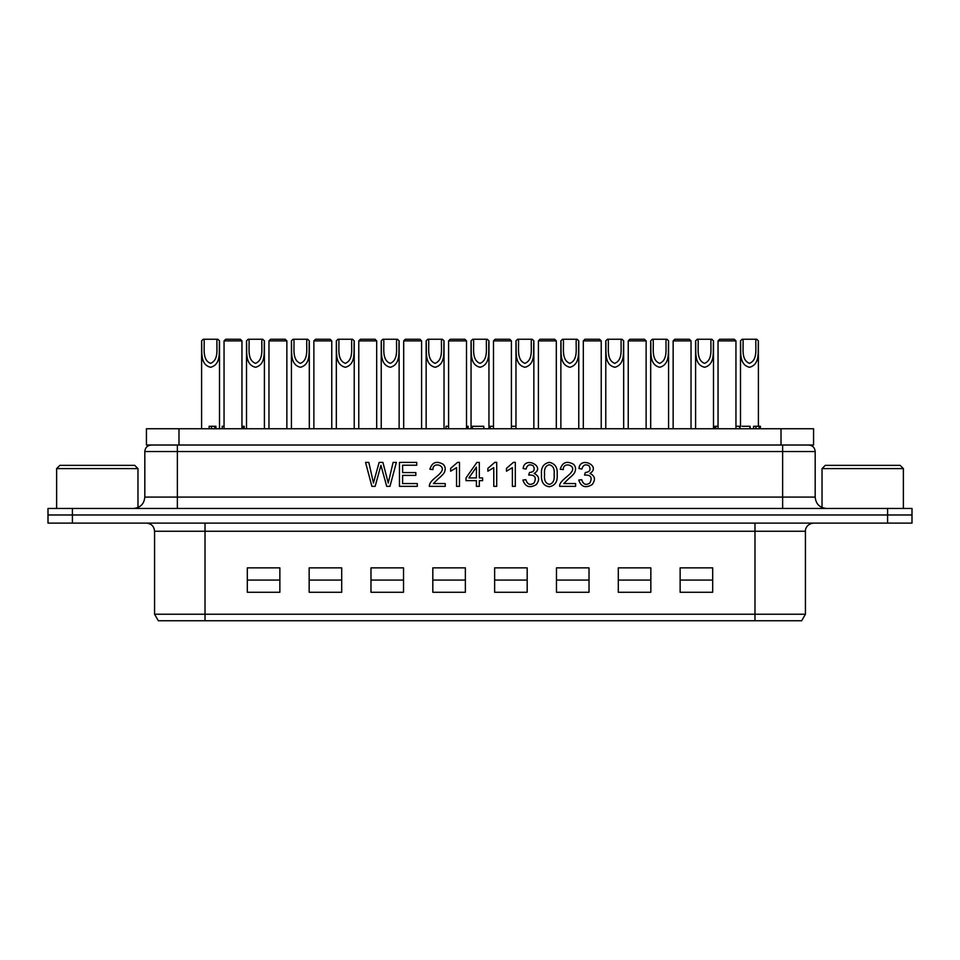 <?xml version="1.0" encoding="UTF-8"?>
<svg xmlns="http://www.w3.org/2000/svg" width="960" height="960" viewBox="0 0 960 960"><rect width="100%" height="100%" fill="white"/><g stroke="black" fill="none" stroke-linecap="round" stroke-linejoin="round"><path stroke-width="1.44" d="M742.14 339.252L756.768 339.252L758.388 340.884C757.62 350.448 760.764 364.236 749.568 367.284C738.168 364.62 741.264 350.496 740.508 340.884L742.14 339.252L740.496 340.884L740.496 426.3M742.956 339.252C743.796 347.568 740.544 359.784 749.472 363.36C758.364 359.676 755.1 347.604 755.952 339.252M756.768 339.252L758.4 340.884L758.4 426.3M697.224 339.252L711.864 339.252L713.484 340.884C712.704 350.448 715.86 364.236 704.652 367.284C693.264 364.62 696.348 350.496 695.604 340.884L697.224 339.252L695.592 340.884L695.592 428.748M698.04 339.252C698.892 347.568 695.628 359.784 704.568 363.36C713.448 359.676 710.196 347.604 711.048 339.252M652.32 339.252L666.96 339.252L668.58 340.884C667.8 350.448 670.944 364.236 659.748 367.284C648.36 364.62 651.444 350.496 650.688 340.884L652.32 339.252L650.688 340.884L650.688 428.748M653.136 339.252C653.988 347.568 650.724 359.784 659.652 363.36C668.544 359.676 665.28 347.604 666.132 339.252M666.96 339.252L668.58 340.884L668.58 428.748M607.416 339.252L605.772 340.884L607.416 339.252L622.044 339.252L623.664 340.884C622.884 350.448 626.04 364.236 614.844 367.284C603.444 364.62 606.528 350.496 605.784 340.884L605.772 428.748M608.22 339.252C609.072 347.568 605.82 359.784 614.748 363.36C623.628 359.676 620.376 347.604 621.228 339.252M562.5 339.252L577.14 339.252L578.76 340.884C577.98 350.448 581.124 364.236 569.928 367.284C558.54 364.62 561.624 350.496 560.88 340.884L562.5 339.252L560.868 340.884L560.868 428.748M563.316 339.252C564.168 347.568 560.904 359.784 569.844 363.36C578.724 359.676 575.46 347.604 576.312 339.252M577.14 339.252L578.772 340.884L578.772 428.748M517.596 339.252L515.964 340.884L517.596 339.252L532.236 339.252L533.856 340.884C533.076 350.448 536.22 364.236 525.024 367.284C513.624 364.62 516.72 350.496 515.964 340.884L515.964 428.748M518.412 339.252C519.252 347.568 516 359.784 524.928 363.36C533.82 359.676 530.556 347.604 531.408 339.252M532.236 339.252L533.856 340.884L533.856 428.748M472.68 339.252L487.32 339.252L488.94 340.884C488.16 350.448 491.316 364.236 480.108 367.284C468.72 364.62 471.804 350.496 471.06 340.884L472.68 339.252L471.048 340.884L471.048 428.748M473.496 339.252C474.348 347.568 471.096 359.784 480.024 363.36C488.904 359.676 485.652 347.604 486.504 339.252M487.32 339.252L488.952 340.884L488.952 428.748M427.776 339.252L426.144 340.884L427.776 339.252L442.416 339.252L444.036 340.884C443.256 350.448 446.4 364.236 435.204 367.284C423.816 364.62 426.9 350.496 426.144 340.884L426.144 428.748M428.592 339.252C429.444 347.568 426.18 359.784 435.108 363.36C444 359.676 440.736 347.604 441.588 339.252M442.416 339.252L444.036 340.884L444.036 428.748M382.872 339.252L397.5 339.252L399.12 340.884C398.352 350.448 401.496 364.236 390.3 367.284C378.9 364.62 381.996 350.496 381.24 340.884L382.872 339.252L381.228 340.884L381.228 428.748M383.688 339.252C384.528 347.568 381.276 359.784 390.204 363.36C399.096 359.676 395.832 347.604 396.684 339.252M397.5 339.252L399.132 340.884L399.132 428.748M337.956 339.252L352.596 339.252L354.216 340.884C353.436 350.448 356.592 364.236 345.384 367.284C333.996 364.62 337.08 350.496 336.336 340.884L337.956 339.252L336.324 340.884L336.324 428.748M338.772 339.252C339.624 347.568 336.36 359.784 345.3 363.36C354.18 359.676 350.928 347.604 351.78 339.252M352.596 339.252L354.228 340.884L354.228 428.748M293.052 339.252L307.692 339.252L309.312 340.884C308.532 350.448 311.676 364.236 300.48 367.284C289.092 364.62 292.176 350.496 291.42 340.884L293.052 339.252L291.42 340.884L291.42 428.748M293.868 339.252C294.72 347.568 291.456 359.784 300.384 363.36C309.276 359.676 306.012 347.604 306.864 339.252M307.692 339.252L309.312 340.884L309.312 428.748M248.148 339.252L262.776 339.252L264.396 340.884C263.616 350.448 266.772 364.236 255.576 367.284C244.176 364.62 247.26 350.496 246.516 340.884L248.148 339.252L246.504 340.884L246.504 428.748M248.952 339.252C249.804 347.568 246.552 359.784 255.48 363.36C264.36 359.676 261.108 347.604 261.96 339.252M262.776 339.252L264.408 340.884L264.408 428.748M203.232 339.252L217.872 339.252L219.492 340.884C218.712 350.448 221.856 364.236 210.66 367.284C199.272 364.62 202.356 350.496 201.612 340.884L203.232 339.252L201.6 340.884L201.6 428.748M204.048 339.252C204.9 347.568 201.636 359.784 210.576 363.36C219.456 359.676 216.204 347.604 217.044 339.252M217.872 339.252L219.504 340.884L219.504 428.748M734.316 339.252L719.676 339.252L718.044 340.884L735.948 340.884L734.316 339.252L735.948 340.884L735.948 428.748M689.4 339.252L674.772 339.252L673.14 340.884L691.032 340.884L689.4 339.252L691.032 340.884L691.032 428.748M644.496 339.252L629.856 339.252L628.236 340.884L646.128 340.884L644.496 339.252L646.128 340.884L646.128 428.748M599.58 339.252L584.952 339.252L583.32 340.884L601.224 340.884L599.58 339.252L601.224 340.884L601.224 428.748M554.676 339.252L540.036 339.252L538.416 340.884L556.308 340.884L554.676 339.252L556.308 340.884L556.308 428.748M509.772 339.252L495.132 339.252L493.5 340.884L511.404 340.884L509.772 339.252L511.404 340.884L511.404 428.748M464.856 339.252L450.228 339.252L448.596 340.884L466.5 340.884L464.856 339.252L466.5 340.884L466.5 428.748M419.952 339.252L405.312 339.252L403.692 340.884L421.584 340.884L419.952 339.252L421.584 340.884L421.584 428.748M375.048 339.252L360.408 339.252L358.776 340.884L376.68 340.884L375.048 339.252L376.68 340.884L376.68 428.748M330.132 339.252L315.504 339.252L313.872 340.884L331.764 340.884L330.132 339.252L331.764 340.884L331.764 428.748M285.228 339.252L270.588 339.252L268.968 340.884L286.86 340.884L285.228 339.252L286.86 340.884L286.86 428.748M240.324 339.252L225.684 339.252L224.052 340.884L241.956 340.884L240.324 339.252L241.956 340.884L241.956 428.748M912 514.98L912 508.476L48 508.476L48 514.98L912 514.98L48 514.98L48 523.116L912 523.116L912 514.98M375.156 486.348L371.88 486.348L365.568 462.408L368.82 462.408L373.452 483.012L379.116 462.408L382.92 462.408L388.248 483.012L393.108 462.408L396.372 462.408L389.964 486.348L386.712 486.348L380.928 465.3L375.156 486.348M417.288 486.348L399.468 486.348L399.468 462.408L416.736 462.408L416.736 465.216L402.612 465.216L402.612 472.584L415.824 472.584L415.824 475.404L402.612 475.404L402.612 483.552L417.288 483.552L417.288 486.348M433.44 483.552L445.236 483.552L445.236 486.348L429.324 486.348C429.228 480.528 438.264 476.448 440.796 472.464C446.988 465.3 432.54 461.22 432.936 469.596L429.888 469.26C432.036 462.276 436.464 460.608 443.172 464.256C445.236 466.308 445.704 468.816 444.6 471.816C444.156 473.328 441.984 475.704 438.108 478.944L433.44 483.552M459.48 462.348L459.48 486.348L456.54 486.348L456.54 467.652L450.648 471.192L450.648 468.36L457.572 462.348L459.48 462.348M479.328 486.348L476.4 486.348L476.4 480.636L465.996 480.636L465.996 477.924L476.904 462.408L479.328 462.408L479.328 477.924L482.592 477.924L482.592 480.636L479.328 480.636L479.328 486.348M476.4 467.148L468.876 477.924L476.4 477.924L476.4 467.148M496.704 462.348L496.704 486.348L493.776 486.348L493.776 467.652L487.872 471.192L487.872 468.36L494.82 462.348L496.704 462.348M515.316 462.348L515.316 486.348L512.388 486.348L512.388 467.652L506.484 471.192L506.484 468.36L513.42 462.348L515.316 462.348M534.12 473.424C539.232 475.956 539.964 479.676 536.316 484.584C529.716 488.424 525.24 486.912 522.912 480.06L525.828 479.676C527.424 484.536 530.172 485.616 534.084 482.916C536.748 477.372 534.948 474.756 528.696 475.056L529.512 472.5C533.976 472.02 535.236 469.8 533.268 465.84C529.62 463.836 527.208 464.904 526.044 469.044L523.128 468.528C524.532 455.508 545.868 466.788 534.12 473.424M544.56 474.552C543.96 480.228 545.556 483.492 549.336 484.332C553.116 483.468 554.7 480.204 554.124 474.552C554.748 468.948 553.152 465.684 549.312 464.772C545.568 465.6 543.984 468.864 544.56 474.552M541.524 474.552C540.852 467.628 543.456 463.56 549.336 462.348C555.192 463.584 557.796 467.652 557.148 474.552C557.784 481.512 555.18 485.568 549.336 486.756C543.552 485.916 540.948 481.848 541.524 474.552M563.796 483.552L575.592 483.552L575.592 486.348L559.68 486.348C558.876 481.404 568.788 476.172 571.152 472.464C577.344 465.3 562.896 461.22 563.292 469.596L560.244 469.26C562.392 462.276 566.82 460.608 573.528 464.256C575.58 466.308 576.06 468.816 574.956 471.816C574.512 473.328 572.34 475.704 568.464 478.944L563.796 483.552M589.956 473.424C595.08 475.956 595.812 479.676 592.164 484.584C585.552 488.424 581.088 486.912 578.748 480.06L581.664 479.676C583.26 484.536 586.008 485.616 589.932 482.916C592.584 477.372 590.796 474.756 584.532 475.056L585.348 472.5C589.812 472.02 591.072 469.8 589.116 465.84C585.444 463.836 583.044 464.904 581.892 469.044L578.976 468.528C579.948 455.748 601.536 466.128 589.956 473.424M178.98 445.02L813.564 445.02L813.564 428.748L146.436 428.748L146.436 445.02L178.98 445.02L178.98 428.748M493.5 426.3L490.248 426.3L490.248 428.748M225.684 339.252L224.052 340.884L224.052 428.748L224.028 426.3L222.216 426.3L222.216 428.748M740.064 428.748L740.064 426.3L735.948 426.3M742.008 426.3L750.132 426.3L750.132 428.748M749.904 428.748L749.904 426.3M760.392 428.748L760.392 426.3L753.576 426.3L753.576 428.748M755.928 428.748L755.928 426.3M759.228 428.748L759.228 426.3M468.132 428.748L468.132 426.3L466.5 426.3M466.968 428.748L466.968 426.3M215.94 428.748L215.94 426.3L209.124 426.3L209.124 428.748M211.476 428.748L211.476 426.3M214.776 428.748L214.776 426.3M244.212 428.748L244.212 426.3L241.956 426.3M243.048 428.748L243.048 426.3M483.804 428.748L483.804 426.3L472.416 426.3L472.416 428.748M718.044 426.3L714.876 426.3L714.876 428.748M715.8 428.748L715.8 426.3M515.964 426.3L511.404 426.3M448.596 426.3L446.016 426.3L446.016 428.748M712.68 567.864L712.68 592.272L680.136 592.272L680.136 567.864L712.68 567.864M650.844 567.864L650.844 592.272L618.3 592.272L618.3 567.864L650.844 567.864M589.02 567.864L589.02 592.272L556.476 592.272L556.476 567.864L589.02 567.864M527.184 567.864L527.184 592.272L494.64 592.272L494.64 567.864L527.184 567.864M465.36 567.864L465.36 592.272L432.816 592.272L432.816 567.864L465.36 567.864M403.524 567.864L403.524 592.272L370.98 592.272L370.98 567.864L403.524 567.864M341.7 567.864L341.7 592.272L309.156 592.272L309.156 567.864L341.7 567.864M279.864 567.864L279.864 592.272L247.32 592.272L247.32 567.864L279.864 567.864M754.98 614.232L154.572 614.232L154.572 531.252L754.98 531.252L754.98 620.748L801.672 620.748L805.428 614.232L754.98 614.232M712.68 580.068L680.136 580.068M650.844 580.068L618.3 580.068M589.02 580.068L556.476 580.068M527.184 580.068L494.64 580.068M465.36 580.068L432.816 580.068M403.524 580.068L370.98 580.068M341.7 580.068L309.156 580.068M279.864 580.068L247.32 580.068M154.572 614.232L158.328 620.748L754.98 620.748M822.024 468.612L903.372 468.612L900.12 465.36L825.276 465.36L822.024 468.612L822.024 508.476M56.628 468.612L137.976 468.612L134.724 465.36L59.88 465.36L56.628 468.612L56.628 508.476M887.592 508.476L887.592 523.116M72.408 523.116L72.408 508.476M815.184 451.524L815.184 497.088L782.64 497.088L782.64 451.524L815.184 451.524C814.836 447.612 812.664 445.44 808.68 445.02M782.64 508.476L782.64 497.088L177.36 497.088L177.36 451.524L782.64 451.524L782.64 445.02M177.36 508.476L177.36 497.088L144.816 497.088L144.816 451.524L177.36 451.524L177.36 445.02M781.02 445.02L781.02 428.748M205.02 523.116L205.02 620.748M754.98 523.116L754.98 531.252L805.428 531.252C805.008 529.704 806.604 523.788 813.564 523.116M713.496 428.748L713.496 340.884L711.864 339.252M623.676 428.748L623.676 340.884L622.044 339.252M718.044 428.748L718.044 340.884L719.676 339.252M673.14 428.748L673.14 340.884L674.772 339.252M628.236 428.748L628.236 340.884L629.856 339.252M583.32 428.748L583.32 340.884L584.952 339.252M538.416 428.748L538.416 340.884L540.036 339.252M493.5 428.748L493.5 340.884L495.132 339.252M448.596 428.748L448.596 340.884L450.228 339.252M403.692 428.748L403.692 340.884L405.312 339.252M358.776 428.748L358.776 340.884L360.408 339.252M313.872 428.748L313.872 340.884L315.504 339.252M268.968 428.748L268.968 340.884L270.588 339.252M144.816 497.088C144.144 504 140.34 507.804 133.428 508.476M815.184 497.088C815.856 504 819.66 507.804 826.572 508.476M144.816 451.524C145.164 447.612 147.336 445.44 151.32 445.02M739.62 426.3L739.62 428.748M154.572 531.252C154.092 526.308 151.38 523.596 146.436 523.116M805.428 531.252L805.428 614.232M903.372 508.476L903.372 468.612M137.976 507.528L137.976 468.612"/></g></svg>
